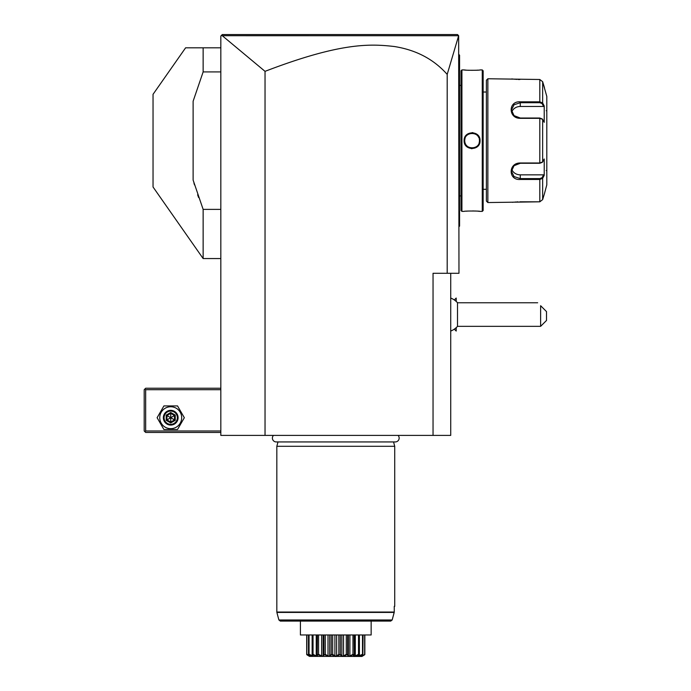 <?xml version="1.0" encoding="UTF-8"?>
<svg xmlns="http://www.w3.org/2000/svg" width="691" height="691" viewBox="0 0 691 691"><rect width="100%" height="100%" fill="white"/><g stroke="black" fill="none" stroke-linecap="round" stroke-linejoin="round"><path stroke-width="1.04" d="M265.033 435.399L220.826 435.399L220.826 36.027L222.295 34.55L457.502 34.55L458.651 35.699L447.189 74.395C433.749 59.245 416.12 49.951 394.293 46.513C370.428 43.792 340.888 42.246 265.033 71.346L265.033 435.399L450.722 435.399L450.722 273.291M265.033 71.346L222.286 35.716L221.267 35.578L222.295 34.55M447.189 74.395L447.189 273.291L433.041 273.291L433.041 435.399M458.651 35.699L458.971 273.291L447.189 273.291M232.141 34.55L251.083 34.55M413.874 34.55L424.516 34.55M439.536 34.55L452.769 34.55M222.286 35.716L458.599 35.733M458.971 144.989L459.567 144.929L459.567 225.542L458.971 226.13L459.567 225.542L459.567 226.13L458.971 226.717M459.567 225.542L458.971 226.13L459.567 225.542M458.971 136.326L459.567 136.377L459.567 144.929M458.971 54.589L459.567 55.185L459.567 136.377M459.567 55.772L458.971 55.185L459.567 55.772M459.567 85.39L461.035 85.39M459.567 195.916L461.035 195.916M461.035 70.802L461.035 210.513L461.925 211.394L464.136 211.394C463.67 210.893 480.504 210.893 480.046 211.394L482.258 211.394L482.258 69.921L480.046 69.921C480.504 70.413 463.678 70.413 464.136 69.921L461.925 69.921L461.035 70.802M461.925 69.921L461.925 211.394M464.136 140.653C463.687 130.288 480.504 130.305 480.046 140.653C480.495 151.027 463.678 151.009 464.136 140.653L464.723 140.653C464.257 131.16 479.917 131.152 479.459 140.653C479.925 150.154 464.266 150.163 464.723 140.653A7.368 7.368 0 0 1 464.732 140.213M464.378 69.946L464.957 70.007M465.319 70.041L466.218 70.128M467.79 70.24L469.051 70.309M476.185 70.257L477.896 70.136M480.003 211.386L479.494 211.334M479.2 211.299L478.008 211.187M476.134 211.057L474.639 210.988M473.465 210.954L472.765 210.936M467.729 211.075L466.218 211.187M472.938 132.681L472.091 132.629M471.245 148.634L472.091 148.677M482.258 69.921L483.147 70.802L483.147 210.513L482.258 211.394M486.386 92.024L483.147 92.024M486.386 189.291L483.147 189.291M487.863 202.549L487.863 78.757L486.386 80.234L486.386 201.081L487.863 202.549L539.809 201.815L542.651 199.613L544.439 193.713L542.651 199.613L542.651 178.321L539.809 179.479L520.28 179.479C508.153 180.472 508.127 162.808 520.28 162.99L539.809 162.99L542.651 161.944L544.214 158.99L544.214 175.376L542.651 178.321L542.081 177.717L539.809 178.598L520.28 178.598L514.044 176.55L511.435 171.308L514.044 165.702L520.28 163.283L539.809 163.283L542.081 162.402M544.439 193.713L546.806 184.868L546.806 96.446L542.651 81.702L542.651 102.985L544.214 105.939L544.214 122.324L542.651 119.37L539.809 118.325L520.28 118.325C508.179 118.532 508.11 100.86 520.28 101.827L539.809 101.827L542.651 102.985L542.081 103.598L543.601 106.474L520.28 106.474A8.845 7.661 180 0 0 511.763 112.08M544.439 87.602L542.651 81.702L539.809 79.5L487.863 78.757M542.012 162.515L542.651 161.944L542.651 119.37L542.012 118.8M542.081 118.912L539.809 118.023L520.28 118.023L514.044 115.613L511.435 110.007L514.044 104.764L520.28 102.709L539.809 102.709L542.081 103.598M511.815 78.904L512.428 78.99M512.938 79.05L513.534 79.12M514.363 79.206L515.236 79.284M515.952 79.344L516.816 79.396M518.008 79.456L519.908 79.5M542.081 177.717L543.601 174.84L520.28 174.84L520.28 179.479L539.809 179.479L539.809 178.598M539.809 179.479L539.809 201.815L519.908 201.815M518 201.858L516.842 201.91M515.909 201.971L515.27 202.022M514.354 202.109L513.56 202.187M512.938 202.264L512.454 202.325M539.809 79.5L539.809 101.827L520.28 101.827L520.28 106.474M543.601 174.84L544.033 175.713M520.28 174.84A8.845 7.661 0 0 1 511.763 169.235M544.033 105.593L543.601 106.474M543.791 105.144L542.936 103.529M542.651 178.321L543.791 176.17M546.218 170.573A0.587 0.587 180 0 1 546.806 171.161M546.218 110.741A0.587 0.587 -0 0 0 546.806 110.154M480.046 140.653L479.459 140.653A7.368 7.368 0 0 0 479.442 140.213M479.407 139.772A7.368 7.368 0 0 0 479.338 139.34M478.811 137.639A7.368 7.368 0 0 0 478.405 136.853M477.896 136.118A7.368 7.368 0 0 0 477.3 135.445M476.635 134.857A7.368 7.368 0 0 0 475.494 134.123M475.106 133.933A7.368 7.368 0 0 0 474.276 133.622M473.413 133.406A7.368 7.368 0 0 0 472.532 133.303M471.642 133.303A7.368 7.368 0 0 0 470.761 133.406M469.897 133.622A7.368 7.368 0 0 0 469.068 133.933M468.714 134.106A7.368 7.368 0 0 0 467.548 134.857M465.052 138.476A7.368 7.368 0 0 0 464.931 138.908M464.844 139.34A7.368 7.368 0 0 0 464.775 139.781M479.459 140.653A7.368 7.368 0 0 1 479.442 141.094M479.407 141.534A7.368 7.368 0 0 1 479.338 141.975M479.252 142.406A7.368 7.368 0 0 1 479.131 142.838M476.635 146.457A7.368 7.368 0 0 1 475.468 147.2M475.114 147.373A7.368 7.368 0 0 1 474.276 147.693M473.413 147.909A7.368 7.368 0 0 1 472.532 148.012M471.651 148.012A7.368 7.368 0 0 1 470.77 147.909M469.906 147.693A7.368 7.368 0 0 1 469.068 147.382M468.688 147.192A7.368 7.368 0 0 1 467.548 146.457M466.874 145.861A7.368 7.368 0 0 1 466.287 145.196M465.777 144.462A7.368 7.368 0 0 1 465.371 143.668M465.052 142.838A7.368 7.368 0 0 1 464.931 142.406M464.844 141.975A7.368 7.368 0 0 1 464.775 141.534M464.732 141.094A7.368 7.368 0 0 1 464.723 140.653M454.307 299.946L456.207 298.046L456.207 301.449M454.307 329.158L456.207 331.058L456.207 327.655M456.241 327.629L456.207 331.058M456.207 298.046L456.241 301.475M450.722 331.041A17.681 17.681 0 0 0 457.511 326.342L457.511 302.762A17.681 17.681 0 0 0 450.722 298.063M540.621 314.552L540.621 305.707C536.613 301.708 536.613 301.708 540.621 305.707L546.512 311.606L546.512 320.451L540.621 326.342L540.621 314.552M220.826 430.977L145.663 430.977L144.929 431.711L145.663 432.445L220.826 432.445M144.929 431.711L144.194 430.977L144.194 389.707L145.663 388.238L220.826 388.238M144.929 388.973L145.663 389.707L220.826 389.707M145.663 430.977L145.663 389.707M163.914 429.5L157.107 417.71L163.914 405.919L177.527 405.919L184.333 417.71L177.527 429.5L163.914 429.5M181.681 417.71A10.961 10.961 0 0 1 170.72 428.67A10.961 10.961 0 0 1 159.759 417.71A10.961 10.961 0 0 1 170.72 406.749A10.961 10.961 0 0 1 181.681 417.71M178.088 417.71A7.368 7.368 0 0 0 170.72 410.342A7.368 7.368 0 0 0 163.352 417.71A7.368 7.368 0 0 0 170.72 425.077A7.368 7.368 0 0 0 178.088 417.71M177.354 417.71A6.634 6.634 0 0 1 170.72 424.343A6.634 6.634 0 0 1 164.087 417.71A6.634 6.634 0 0 1 170.72 411.076A6.634 6.634 0 0 1 177.354 417.71M175.246 415.101L174.495 415.533L170.72 413.356L166.946 415.533L166.946 419.886L170.72 422.071L174.495 419.886L174.495 415.533L170.72 417.71L170.72 412.484L166.194 415.101L175.246 420.327L175.246 415.101L170.72 412.484M170.72 422.935L170.72 417.71L166.194 420.327L170.72 422.935L175.246 420.327M220.826 47.817L185.603 47.817L153.039 94.322L153.039 186.993L203.137 258.555L203.137 209.382L220.826 209.382M220.826 71.924L203.137 71.924L203.137 47.817M203.137 71.924L193.117 101.24L193.117 180.075L203.128 209.347M198.585 197.496L197.635 194.802M194.465 184.86L193.921 182.977M273.472 435.399A3.861 3.861 0 0 0 276.253 441.938L395.295 441.938A3.861 3.861 0 0 0 398.076 435.399M395.295 441.938L393.55 441.938L394.725 446.3L276.823 446.3L276.823 612.045L394.259 612.045L394.259 606.344L394.725 606.344L394.259 606.344M276.253 441.938L277.998 441.938L276.823 446.3M394.725 446.3L394.725 606.344M300.404 621.079L300.404 634.969L371.145 634.969L371.145 621.079L390.726 621.079L392.168 619.991L278.905 619.991L276.875 612.425L394.207 612.425L392.168 619.991L394.259 612.045M306.7 654.291L306.7 634.969L306.7 654.291L309.464 656.372L306.769 654.679L306.89 634.969M306.89 654.291L309.715 655.569M308.817 654.679L309.05 654.291L313.04 656.009L312.133 654.291L312.988 656.372L308.488 654.291L308.488 634.969M309.05 654.291L309.05 634.969M312.177 656.009L312.177 654.437M312.133 654.291L312.133 634.969M312.669 654.679L313.04 654.291L316.245 656.009L317.471 656.009L317.394 654.291L317.86 654.679L317.169 656.372L312.487 654.679M313.04 654.291L313.04 634.969M316.245 656.009L316.245 634.969M317.221 634.969L317.221 654.809L317.394 634.969M318.534 654.904L318.093 654.679L318.568 654.291L321.643 656.009L323.155 656.009L323.906 654.291L324.45 654.679L322.619 656.372L317.86 654.679M318.568 654.291L318.568 634.969M321.643 656.009L321.643 634.969M323.155 655.733L323.155 634.969M323.155 656.009L323.146 634.969M323.906 654.291L323.906 634.969M325.107 654.904L324.718 654.679L325.271 654.291L328.009 656.009L329.693 656.009L331.222 654.291L331.81 654.679L328.968 656.372L324.45 654.679M325.271 654.291L325.271 634.969M328.009 656.009L328.009 634.969M329.693 656.009L329.693 634.969M331.222 654.291L331.222 634.969M332.57 655.008L332.103 654.679L332.691 654.291L334.902 656.009L336.647 656.009L338.858 654.291L339.445 654.679C337.001 657.089 334.548 657.089 332.103 654.679L331.81 654.679M332.691 654.291L332.691 634.969M334.902 656.009L334.902 634.969M336.647 656.009L336.647 634.969M338.858 654.291L338.858 634.969M339.739 654.679L340.326 654.291L341.855 656.009L343.539 656.009L346.277 654.291L346.83 654.679L342.581 656.372L339.739 654.679L339.048 654.956M340.326 654.291L340.326 634.969M341.855 656.009L341.855 634.969M343.539 656.009L343.539 634.969M346.277 654.291L346.277 634.969M347.098 654.679L347.642 654.291L348.394 656.009L349.896 656.009L352.98 654.291L353.455 654.679L348.929 656.372L347.098 654.679L346.424 654.913M348.394 655.733L348.394 634.969L348.394 656.009L347.642 654.291L347.642 634.969M349.896 656.009L349.896 634.969M352.98 654.291L352.98 634.969M353.688 654.679L354.155 654.291L354.068 656.009L355.304 656.009L358.508 654.291L358.879 654.679C354.44 657.089 352.712 657.089 353.688 654.679L352.997 654.913M354.328 634.969L354.328 654.809L354.155 634.969M355.304 656.009L355.304 634.969M358.508 654.291L358.508 634.969M359.061 654.679L358.499 656.009L362.49 654.291L362.732 654.679L358.56 656.372L358.879 654.679M359.415 654.291L359.415 634.969M359.372 656.009L359.372 654.437M362.49 654.291L362.49 634.969M361.531 655.845L364.744 654.679L361.186 656.372L362.732 654.679M362.844 654.679L363.06 634.969M361.834 656.009L361.834 655.569M364.658 654.291L364.658 634.969M309.464 656.372L361.946 656.45L364.848 654.291L364.848 634.969M308.704 654.679L310.363 656.372L306.804 654.679M364.779 654.679L362.309 656.234M344.982 655.664L345.509 655.396M356.28 655.845L356.997 655.543M362.412 621.079L370.367 621.079M390.726 621.079L280.33 621.079L278.905 619.991M459.567 209.917L458.971 209.917M459.567 150.94L458.971 150.94M459.567 130.366L458.971 130.366M459.567 71.389L458.971 71.389M539.809 163.283L539.809 118.023M539.809 101.827L539.809 102.709M166.194 415.101L166.194 420.327M457.511 302.762L537.667 302.762M457.511 326.342L540.621 326.342M220.826 258.555L203.137 258.555"/></g></svg>
